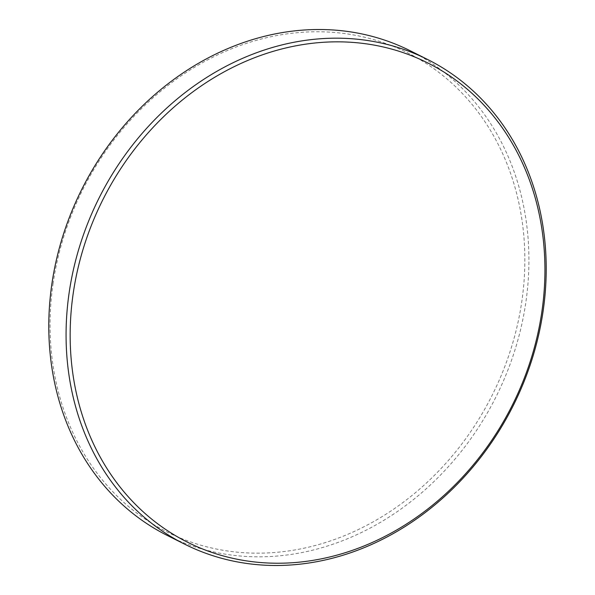 <?xml version="1.0" encoding="UTF-8"?>
<svg xmlns="http://www.w3.org/2000/svg" width="595" height="595" viewBox="0 0 595 595"><rect width="100%" height="100%" fill="white"/><g stroke="black" fill="none" stroke-linecap="round" stroke-linejoin="round"><path stroke-width="0.45" stroke-dasharray="2.98 2.23" d="M53.044 283.875A268.062 229.053 -63.4 0 1 325.004 31.907A268.062 229.053 -63.4 0 1 521.867 301.055A268.062 229.053 -63.4 0 1 249.907 553.023A268.062 229.053 -63.4 0 1 53.044 283.875M410.342 50.828A271.082 231.626 -63.4 0 1 525.913 301.851A271.082 231.626 -63.4 0 1 167.374 535.507"/><path stroke-width="0.89" d="M184.658 544.172L167.374 535.507A271.082 231.626 -63.4 0 1 51.802 284.484A271.082 231.626 -63.4 0 1 410.342 50.828L427.627 59.493A271.082 231.626 -63.4 0 1 543.198 310.516A271.082 231.626 -63.4 0 1 184.658 544.172A271.082 231.626 -63.4 0 1 69.087 293.149A271.082 231.626 -63.4 0 1 427.627 59.493M73.133 293.945A268.062 229.053 -63.4 0 1 345.093 41.977A268.062 229.053 -63.4 0 1 541.956 311.125A268.062 229.053 -63.4 0 1 269.996 563.093A268.062 229.053 -63.4 0 1 73.133 293.945"/></g></svg>
